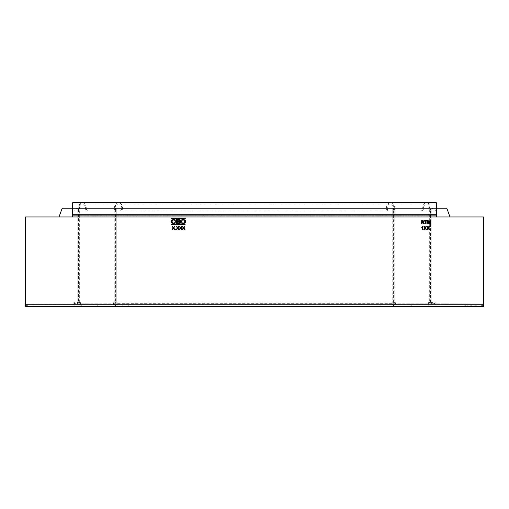 <?xml version="1.0" encoding="UTF-8"?>
<svg xmlns="http://www.w3.org/2000/svg" width="509" height="509" viewBox="0 0 509 509"><rect width="100%" height="100%" fill="white"/><g stroke="black" fill="none" stroke-linecap="round" stroke-linejoin="round"><path stroke-width="0.38" stroke-dasharray="2.54 1.91" d="M465.379 305.101L467.803 305.101L465.379 305.285M483.544 306.246L483.544 305.101L431.855 305.101L481.692 305.101L481.692 306.246L431.855 306.246L483.55 306.246L482.602 306.246L483.544 306.246L483.55 304.185L431.855 304.185L431.861 303.269A0.916 0.916 0 0 0 431.129 302.371A0.916 0.916 0 0 1 431.861 303.269L431.855 306.246M481.692 306.246L482.602 306.246L482.602 305.101L481.692 305.101M473.039 305.101L471.996 305.101L473.039 305.285M474.083 305.101L473.205 305.101L474.083 305.285M470.329 305.101L469.279 305.101L470.329 305.285M471.372 305.101L470.494 305.101L471.372 305.285M475.75 305.101L474.706 305.101L475.75 305.285M476.799 305.101L475.915 305.101L476.799 305.285M72.622 202.754L72.622 208.245L436.378 208.245A2.749 2.749 0 0 1 433.63 210.993L75.37 210.993A2.749 2.749 0 0 1 72.622 208.245L72.622 203.899L72.622 208.245A2.749 2.749 0 0 0 75.37 210.993L433.63 210.993A2.749 2.749 0 0 0 436.378 208.245L432.777 208.245L431.129 209.199L432.777 208.245L446.495 208.245A0.458 0.458 0 0 1 446.927 208.55L449.981 216.949L483.55 216.949L483.544 305.101L25.456 305.101L25.456 306.246L482.596 306.246L482.596 305.101L25.456 305.101L25.456 303.956L72.781 303.956L25.456 303.956L25.456 305.101L26.398 305.101L26.398 306.246L25.456 306.246L77.145 306.246L77.139 303.269A0.916 0.916 0 0 1 77.871 302.371A0.916 0.916 0 0 0 77.139 303.269L77.145 305.101L25.45 305.101L25.456 216.949L72.622 216.949L72.622 216.032L436.378 216.032L436.378 202.754M436.378 216.032L436.378 216.949L483.544 216.949L449.981 216.949M431.855 305.101L431.855 304.185L483.55 304.185L483.544 216.949M430.856 302.352L429.831 302.352A0.916 0.649 -90 0 0 429.182 303.269L429.182 304.185A2.061 1.457 90 0 1 427.725 306.246L394.049 306.246L394.049 305.101A0.916 0.649 90 0 0 394.698 304.185L394.698 303.269A0.916 0.649 90 0 0 394.049 302.352L394.863 302.352L393.947 302.371L394.214 209.619A1.374 0.973 -90 0 0 395.188 208.245L394.373 208.245A1.374 0.973 90 0 1 393.406 209.619L392.891 209.434L392.802 208.245L393.947 208.245L393.947 209.199L392.802 209.199L392.802 302.371L393.947 302.371L393.947 304.185A2.061 2.061 0 0 1 391.885 306.246L391.885 305.101A0.916 0.916 0 0 0 392.802 304.185L392.802 302.371L393.953 302.352M429.831 302.352L431.008 302.352M429.914 205.394L429.602 207.5A5.828 3.938 -71.2 0 1 429.507 208.245A1.374 0.973 -90 0 0 430.48 209.619L431.129 209.199L429.672 209.619A1.374 0.973 90 0 1 428.699 208.245A4.772 3.156 113.2 0 0 428.801 207.653L429.227 205.992L429.914 205.394A5.497 3.887 90 0 0 426.593 202.754A5.497 3.887 90 0 0 422.712 208.245A2.749 1.941 -90 0 1 420.765 210.993L388.386 210.993L420.765 210.993M411.215 306.246L411.215 305.101L394.049 305.101L394.049 306.246A2.061 1.457 -90 0 0 395.506 304.185L395.506 303.269A0.916 0.649 -90 0 0 394.863 302.352M394.049 305.101L427.725 305.101L427.725 306.246L394.049 306.246M411.215 305.101L427.725 305.101A0.916 0.649 -90 0 0 428.374 304.185L428.374 303.269A0.916 0.649 90 0 1 429.023 302.352M392.821 302.352L394.049 302.352M393.406 302.352L393.406 209.619L394.214 209.619L394.214 302.352M393.985 209.434L392.891 209.434M392.802 216.949L392.802 304.185A0.916 0.916 0 0 1 391.885 305.101L381.044 305.101L381.044 306.246L391.885 306.246A2.061 2.061 0 0 0 393.947 304.185L393.947 208.245L392.802 208.245L392.802 216.949L393.947 216.949L392.802 216.949M391.885 306.246L380.204 306.246L380.204 305.101L380.204 306.246L381.044 306.246M381.044 305.101L431.04 305.101A1.374 1.374 0 0 0 432.338 304.185A1.374 1.374 0 0 1 431.04 305.101L77.96 305.101A1.374 1.374 0 0 1 76.662 304.185A1.374 1.374 0 0 0 77.96 305.101L391.885 305.101L117.115 305.101L117.115 303.956L77.743 303.803A2.52 2.52 0 0 0 72.997 303.803L72.997 303.803A2.52 2.52 0 0 1 77.743 303.803L431.257 303.803L391.885 303.956L391.885 305.101L391.885 303.803L117.115 303.956L391.885 303.956L117.115 303.956L117.115 305.101L391.885 305.101L391.885 304.185L391.885 305.101M394.214 207.653A4.772 3.289 -114.1 0 1 394.373 208.245L395.188 208.245A5.828 4.072 70.6 0 0 395.016 207.5L394.214 207.653L392.954 205.992A4.352 3.073 90 0 0 390.327 203.899A4.352 3.073 90 0 0 387.254 208.245A2.749 1.941 90 0 0 389.194 210.993M421.573 210.993A2.749 1.941 90 0 0 423.52 208.245A4.352 3.073 -90 0 1 426.593 203.899A4.352 3.073 -90 0 1 429.227 205.992M395.016 207.5L393.648 205.394L392.954 205.992M388.386 210.993A2.749 1.941 -90 0 1 386.439 208.245A5.497 3.887 -90 0 1 390.327 202.754A5.497 3.887 -90 0 1 393.648 205.394M429.602 207.5L428.801 207.653M430.48 302.352L430.48 209.619L429.672 209.619L429.672 302.352M430.862 209.434L430.525 209.434M466.588 305.101L467.803 305.285L466.588 305.101M177.208 221.186L177.208 220.257L179.251 220.257A0.464 0.464 0 0 1 179.715 220.721A0.464 0.464 0 0 1 179.251 221.186L177.208 221.186M176.413 219.64L179.543 219.64A0.91 0.91 0 0 1 179.944 221.364A1.063 1.063 0 0 1 179.556 223.419L176.413 223.419L176.413 219.64M179.836 222.28A0.515 0.515 0 0 1 179.321 222.796L177.208 222.796L177.208 221.771L179.321 221.771A0.515 0.515 0 0 1 179.836 222.28M59.019 216.949L25.456 216.949L59.019 216.949L62.073 208.55A0.458 0.458 0 0 1 62.505 208.245L76.223 208.245L78.52 209.619A1.374 0.973 90 0 0 79.493 208.245L80.301 208.245A1.374 0.973 -90 0 1 79.328 209.619L76.223 208.245L72.622 208.245L436.378 208.245L72.622 208.245L72.622 216.032M185.047 218.781L185.047 218.094L171.539 218.323L171.768 218.781L185.047 218.781M185.276 224.507L171.768 224.278L171.539 224.736L185.047 224.965L185.276 224.507M176.006 221.53C176.827 218.978 170.54 218.978 171.368 221.53C170.54 224.075 176.827 224.075 176.006 221.53M172.137 221.53A1.546 1.546 0 0 1 173.684 219.983A1.546 1.546 0 0 1 175.23 221.53A1.546 1.546 0 0 1 173.684 223.076A1.546 1.546 0 0 1 172.137 221.53M180.81 221.53C179.989 224.075 186.269 224.075 185.448 221.53C186.269 218.978 179.989 218.978 180.81 221.53M181.586 221.53A1.546 1.546 0 0 1 183.132 219.983A1.546 1.546 0 0 1 184.678 221.53A1.546 1.546 0 0 1 183.132 223.076A1.546 1.546 0 0 1 181.586 221.53M424.302 229.667L425.212 228.344A27.333 27.333 0 0 0 425.346 228.535L426.122 229.667L426.669 229.667L425.486 227.943L426.504 226.46L425.95 226.46L425.187 227.574L424.461 226.46L423.914 226.46L424.939 227.943L423.749 229.667L424.302 229.667M427.967 223.82L427.967 221.103L428.813 223.82L429.291 223.82L430.143 221.103L430.143 223.82L430.595 223.82L430.595 220.613L429.92 220.613L429.055 223.33L428.19 220.613L427.515 220.613L427.515 223.82L427.967 223.82M422.088 223.82L422.088 222.382L422.775 222.395L423.844 223.82L424.366 223.82L423.253 222.338L424.099 221.479L423.024 220.613L421.637 220.613L421.637 223.82L422.088 223.82M422.088 220.982L423.647 221.485L422.088 222.007L422.088 220.982M179.715 229.667L180.625 228.344A27.333 27.333 0 0 0 180.759 228.535L181.541 229.667L182.082 229.667L180.899 227.943L181.923 226.46L181.369 226.46L180.6 227.574L179.874 226.46L179.333 226.46L180.351 227.943L179.168 229.667L179.715 229.667M175.777 229.667L175.363 229.254L175.777 229.667M172.57 229.667L173.474 228.344A27.333 27.333 0 0 0 173.607 228.535L174.39 229.667L174.931 229.667L173.747 227.943L174.772 226.46L174.218 226.46L173.448 227.574L172.723 226.46L172.182 226.46L173.2 227.943L172.017 229.667L172.57 229.667M176.757 229.667L177.666 228.344A27.333 27.333 0 0 0 177.8 228.535L178.583 229.667L179.123 229.667L177.94 227.943L178.958 226.46L178.411 226.46L177.641 227.574L176.916 226.46L176.375 226.46L177.393 227.943L176.209 229.667L176.757 229.667M182.68 229.667L183.584 228.344A27.333 27.333 0 0 0 183.717 228.535L184.5 229.667L185.041 229.667L183.857 227.943L184.882 226.46L184.328 226.46L183.558 227.574L182.833 226.46L182.292 226.46L183.31 227.943L182.127 229.667L182.68 229.667M426.071 223.82L426.071 220.982L427.102 220.982L427.102 220.613L424.595 220.613L424.595 220.982L425.619 220.982L425.619 223.82L426.071 223.82M422.909 226.46L421.757 227.262L421.757 227.638L422.502 227.167L422.502 229.667L422.909 229.667L422.909 226.46M427.261 229.667L428.171 228.344A27.333 27.333 0 0 0 428.304 228.535L429.081 229.667L429.628 229.667L428.444 227.943L429.462 226.46L428.909 226.46L428.145 227.574L427.42 226.46L426.873 226.46L427.897 227.943L426.707 229.667L427.261 229.667M434.928 304.185A1.374 1.374 0 0 0 436.219 305.101L483.544 305.101L483.544 303.956L436.003 303.803L483.544 303.956L483.544 305.101L436.219 305.101A1.374 1.374 0 0 1 434.928 304.185A1.374 1.374 0 0 0 432.338 304.185A1.374 1.374 0 0 1 434.928 304.185M74.072 304.185A1.374 1.374 0 0 1 76.662 304.185A1.374 1.374 0 0 0 74.072 304.185A1.374 1.374 0 0 1 72.781 305.101A1.374 1.374 0 0 0 74.072 304.185M72.781 305.101L25.456 305.101L72.781 305.101M431.257 303.803A2.52 2.52 0 0 1 436.003 303.803A2.52 2.52 0 0 0 431.257 303.803M33.619 305.101L32.436 304.923M32.436 305.101L32.048 305.101M33.619 304.923L32.048 304.923M429.233 303.956L429.233 305.101M391.885 304.185L391.885 303.269L391.885 304.185L117.115 304.185L117.115 303.269L117.115 305.101L117.115 302.123L117.115 303.803L391.885 303.803L391.885 302.123L391.885 303.803L117.115 303.803L117.115 304.185L391.885 304.185M117.115 303.956L117.115 305.101L117.115 303.956M79.767 303.956L79.767 305.101M125.131 305.101L121.925 305.285L125.131 305.101M117.115 305.101L128.796 305.101L128.796 306.246L117.115 306.246L127.956 306.246L127.956 305.101L117.115 305.101A0.916 0.916 0 0 1 116.198 304.185A0.916 0.916 0 0 0 117.115 305.101L117.115 306.246A2.061 2.061 0 0 1 115.053 304.185L115.053 302.371L116.198 302.371L116.198 304.185L116.198 216.949L115.053 216.949L115.053 304.185A2.061 2.061 0 0 0 117.115 306.246M127.956 305.101L128.796 305.101L128.796 306.246L127.956 306.246M123.235 305.101L121.925 305.285L123.235 305.101M115.352 205.394L113.984 207.5A5.828 4.072 -70.6 0 0 113.812 208.245A1.374 0.973 90 0 0 114.786 209.619L115.053 216.949L116.198 216.949L116.198 208.245L116.109 209.434L115.594 209.619A1.374 0.973 -90 0 1 114.627 208.245A4.772 3.289 114.1 0 1 114.786 207.653L116.046 205.992L115.352 205.394A5.497 3.887 90 0 1 118.673 202.754A5.497 3.887 90 0 1 122.561 208.245A2.749 1.941 90 0 1 120.614 210.993L87.427 210.993L120.614 210.993M115.053 209.199L115.047 302.352L116.198 302.371L116.198 209.199L115.053 209.199M78.144 302.352L79.169 302.352A0.916 0.649 90 0 1 79.818 303.269L79.818 304.185A2.061 1.457 -90 0 0 81.275 306.246L81.275 305.101L114.951 305.101A0.916 0.649 -90 0 1 114.302 304.185L114.302 303.269A0.916 0.649 -90 0 1 114.951 302.352L115.047 302.352M114.951 302.352L116.179 302.352M114.137 302.352A0.916 0.649 90 0 0 113.494 303.269L113.494 304.185A2.061 1.457 90 0 0 114.951 306.246L81.275 306.246L114.951 306.246L114.951 305.101L97.785 305.101L97.785 306.246M79.169 302.352L77.992 302.352M79.977 302.352A0.916 0.649 -90 0 1 80.626 303.269L80.626 304.185A0.916 0.649 90 0 0 81.275 305.101L97.785 305.101M114.951 305.101L114.951 306.246M79.328 302.352L79.328 209.619L78.52 209.619L78.52 302.352M78.138 209.434L78.475 209.434M25.45 216.949L25.45 304.185L77.145 304.185L25.456 304.185L25.45 306.246M77.145 306.246L77.145 305.101L77.145 306.246L27.308 306.246L27.308 305.101L77.145 305.101M27.308 305.101L26.398 305.101L26.404 306.246L27.308 306.246M80.199 207.653A4.772 3.156 -113.2 0 0 80.301 208.245L79.493 208.245A5.828 3.938 71.2 0 1 79.398 207.5L80.199 207.653L79.773 205.992A4.352 3.073 90 0 1 82.407 203.899A4.352 3.073 90 0 1 85.48 208.245A2.749 1.941 -90 0 0 87.427 210.993M119.806 210.993A2.749 1.941 -90 0 0 121.746 208.245A4.352 3.073 -90 0 0 118.673 203.899A4.352 3.073 -90 0 0 116.046 205.992M79.398 207.5L79.086 205.394L79.773 205.992M88.235 210.993A2.749 1.941 90 0 1 86.288 208.245A5.497 3.887 -90 0 0 82.407 202.754A5.497 3.887 -90 0 0 79.086 205.394M113.984 207.5L114.786 207.653M114.786 302.352L114.786 209.619L115.594 209.619L115.594 302.352M115.015 209.434L116.109 209.434M115.053 208.245L116.198 208.245L115.053 208.245M431.129 209.199L431.129 302.371L431.129 209.199M395.506 304.185L429.182 304.185M395.506 303.269L394.698 303.269M428.374 304.185L394.698 304.185M428.374 303.269L429.182 303.269M392.802 303.269L393.947 303.269M393.947 208.55L392.802 208.55M423.52 208.245L386.439 208.245L423.52 208.245M25.456 304.185L483.544 304.185M481.686 306.246L481.686 305.101M27.314 305.101L27.314 306.246M436.378 216.949L72.622 216.949M72.622 214.2L436.378 214.2M115.053 303.269L116.198 303.269M79.818 304.185L113.494 304.185M79.818 303.269L80.626 303.269M114.302 304.185L80.626 304.185M114.302 303.269L113.494 303.269M77.871 302.371L77.871 209.199L77.871 302.371M121.746 208.245L85.48 208.245L121.746 208.245M116.198 208.55L115.053 208.55M390.327 203.899L426.593 203.899M390.327 202.754L426.593 202.754M436.378 203.899L72.622 203.899M391.885 303.269L117.115 303.269M391.885 302.123L117.115 302.123M82.407 203.899L118.673 203.899M82.407 202.754L118.673 202.754"/><path stroke-width="0.76" d="M25.456 216.949L72.622 216.949L72.622 202.754L436.378 202.754L436.378 216.949L483.544 216.949L483.55 306.246L25.456 306.246L25.456 216.949L25.45 306.246M59.019 216.949L62.073 208.55A0.458 0.458 0 0 1 62.505 208.245L446.495 208.245A0.458 0.458 0 0 1 446.927 208.55L449.981 216.949M177.208 221.186L177.208 220.257L179.251 220.257A0.464 0.464 0 0 1 179.715 220.721A0.464 0.464 0 0 1 179.251 221.186L177.208 221.186M176.413 219.64L179.543 219.64A0.91 0.91 0 0 1 179.944 221.364A1.063 1.063 0 0 1 179.556 223.419L176.413 223.419L176.413 219.64M483.544 306.246L483.544 216.949M185.276 218.552L171.768 218.781L171.539 218.323L185.047 218.094L185.276 218.552M185.047 224.278L185.047 224.965L171.539 224.736L171.768 224.278L185.047 224.278M171.368 221.53C170.54 218.978 176.827 218.978 176.006 221.53C176.827 224.075 170.54 224.075 171.368 221.53M185.448 221.53C186.269 224.075 179.989 224.075 180.81 221.53C179.989 218.978 186.269 218.978 185.448 221.53M425.06 228.56L424.302 229.667L423.749 229.667L424.939 227.943L423.914 226.46L424.461 226.46L425.187 227.574L425.95 226.46L426.504 226.46L425.486 227.943L426.669 229.667L426.122 229.667L425.346 228.535A27.333 27.333 0 0 1 425.212 228.344L425.06 228.56M427.967 223.82L427.967 221.103L428.813 223.82L429.291 223.82L430.143 221.103L430.143 223.82L430.595 223.82L430.595 220.613L429.92 220.613L429.055 223.33L428.19 220.613L427.515 220.613L427.515 223.82L427.967 223.82M422.088 223.82L422.088 222.382L422.775 222.395L423.844 223.82L424.366 223.82L423.253 222.338L424.099 221.479L423.024 220.613L421.637 220.613L421.637 223.82L422.088 223.82M180.479 228.56L179.715 229.667L179.168 229.667L180.351 227.943L179.333 226.46L179.874 226.46L180.6 227.574L181.369 226.46L181.923 226.46L180.899 227.943L182.082 229.667L181.541 229.667L180.759 228.535A27.333 27.333 0 0 1 180.625 228.344L180.479 228.56M175.777 229.667L175.363 229.254L175.777 229.667M173.327 228.56L172.57 229.667L172.017 229.667L173.2 227.943L172.182 226.46L172.723 226.46L173.448 227.574L174.218 226.46L174.772 226.46L173.747 227.943L174.931 229.667L174.39 229.667L173.607 228.535A27.333 27.333 0 0 1 173.474 228.344L173.327 228.56M177.52 228.56L176.757 229.667L176.209 229.667L177.393 227.943L176.375 226.46L176.916 226.46L177.641 227.574L178.411 226.46L178.958 226.46L177.94 227.943L179.123 229.667L178.583 229.667L177.8 228.535A27.333 27.333 0 0 1 177.666 228.344L177.52 228.56M183.437 228.56L182.68 229.667L182.127 229.667L183.31 227.943L182.292 226.46L182.833 226.46L183.558 227.574L184.328 226.46L184.882 226.46L183.857 227.943L185.041 229.667L184.5 229.667L183.717 228.535A27.333 27.333 0 0 1 183.584 228.344L183.437 228.56M426.071 223.82L426.071 220.982L427.102 220.982L427.102 220.613L424.595 220.613L424.595 220.982L425.619 220.982L425.619 223.82L426.071 223.82M422.909 226.46L421.757 227.262L421.757 227.638L422.502 227.167L422.502 229.667L422.909 229.667L422.909 226.46M428.018 228.56L427.261 229.667L426.707 229.667L427.897 227.943L426.873 226.46L427.42 226.46L428.145 227.574L428.909 226.46L429.462 226.46L428.444 227.943L429.628 229.667L429.081 229.667L428.304 228.535A27.333 27.333 0 0 1 428.171 228.344L428.018 228.56M175.23 221.53A1.546 1.546 0 0 0 173.684 219.983A1.546 1.546 0 0 0 172.137 221.53A1.546 1.546 0 0 0 173.684 223.076A1.546 1.546 0 0 0 175.23 221.53M184.678 221.53A1.546 1.546 0 0 0 183.132 219.983A1.546 1.546 0 0 0 181.586 221.53A1.546 1.546 0 0 0 183.132 223.076A1.546 1.546 0 0 0 184.678 221.53M422.088 220.982L423.647 221.485L422.088 222.007L422.088 220.982M179.321 222.796A0.515 0.515 0 0 0 179.836 222.28A0.515 0.515 0 0 0 179.321 221.771L177.208 221.771L177.208 222.796L179.321 222.796M72.622 216.949L436.378 216.949M483.544 304.185L25.456 304.185M436.378 214.2L72.622 214.2M72.622 215.116L436.378 215.116"/></g></svg>
